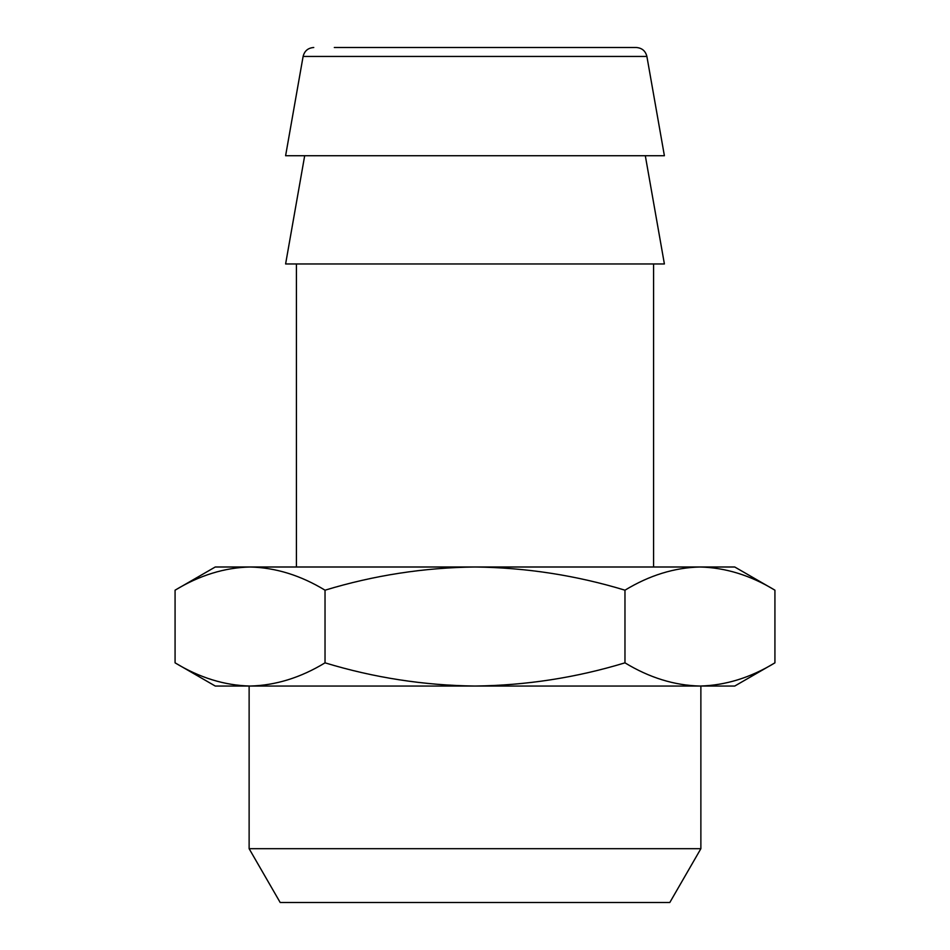 <?xml version="1.0" encoding="UTF-8"?>
<svg xmlns="http://www.w3.org/2000/svg" width="950" height="950" viewBox="0 0 950 950"><rect width="100%" height="100%" fill="white"/><g stroke="black" fill="none" stroke-linecap="round" stroke-linejoin="round"><path stroke-width="1.43" d="M334.305 47.5L636.239 47.5C641.939 47.916 645.501 50.896 646.891 56.442L303.109 56.442L285.606 155.729L664.394 155.729L646.891 56.442M700.874 848.694L669.809 902.5L280.191 902.5L249.126 848.694L700.874 848.694L700.874 686.043L250.052 686.043C224.509 685.425 199.512 677.694 175.073 662.839C199.512 677.694 224.509 685.425 250.052 686.043L215.258 686.043L175.073 662.839L175.073 590.188C199.512 575.344 224.509 567.613 250.052 566.996L475 566.996C423.914 567.613 373.92 575.344 325.031 590.188C300.592 575.344 275.595 567.613 250.052 566.996L215.258 566.996L175.073 590.188M645.311 155.729L664.394 263.957L285.606 263.957L304.689 155.729M296.424 263.957L296.424 566.996M653.576 263.957L653.576 566.996M615.695 47.5L475 47.5M774.927 590.188C750.488 575.344 725.491 567.613 699.948 566.996L734.742 566.996L774.927 590.188L774.927 662.839L734.742 686.043L699.948 686.043C725.491 685.425 750.488 677.694 774.927 662.839C750.488 677.694 725.491 685.425 699.948 686.043C674.405 685.425 649.408 677.694 624.969 662.839L624.969 590.188C576.08 575.344 526.086 567.613 475 566.996L699.948 566.996C674.405 567.613 649.408 575.344 624.969 590.188M250.052 686.043C275.595 685.425 300.592 677.694 325.031 662.839C373.92 677.694 423.914 685.425 475 686.043C526.086 685.425 576.08 677.694 624.969 662.839M325.031 662.839L325.031 590.188M249.126 848.694L249.126 686.043M303.109 56.442C304.499 50.896 308.061 47.916 313.761 47.5"/></g></svg>
